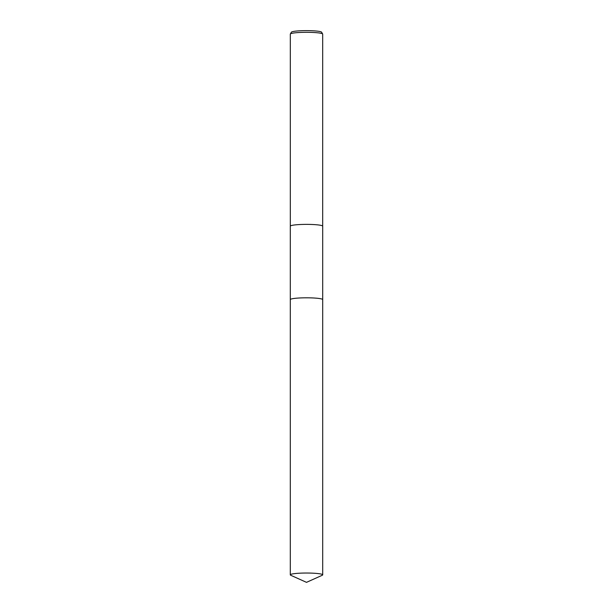 <?xml version="1.0" encoding="UTF-8"?>
<svg xmlns="http://www.w3.org/2000/svg" width="613" height="613" viewBox="0 0 613 613"><rect width="100%" height="100%" fill="white"/><g stroke="black" fill="none" stroke-linecap="round" stroke-linejoin="round"><path stroke-width="0.92" d="M322.568 299.382A16.206 1.808 180 0 0 321.534 298.937A16.206 1.808 180 0 0 304.454 297.818A16.206 1.808 180 0 0 290.432 299.382M322.706 299.573L322.706 226.182A16.206 1.808 180 0 0 321.534 225.507A16.206 1.808 180 0 0 303.42 224.412A16.206 1.808 180 0 0 290.294 226.182L290.294 299.573M322.691 226.105L322.691 34.106A16.191 1.808 180 0 0 322.653 33.991A16.191 1.808 180 0 0 321.519 33.431A16.191 1.808 180 0 0 303.941 32.328A16.191 1.808 180 0 0 290.347 33.991A16.191 1.808 180 0 0 290.309 34.106L290.309 226.105M322.653 33.991L321.618 32.205A15.149 1.686 180 0 0 320.553 31.684A15.149 1.686 180 0 0 304.109 30.65A15.149 1.686 180 0 0 291.382 32.205L290.347 33.991M321.541 298.945A16.206 1.808 180 0 0 303.941 297.834A16.206 1.808 180 0 0 290.324 299.496M300.454 573.163A16.206 1.808 180 0 0 290.294 574.841A16.206 1.808 180 0 0 290.769 575.278L306.5 582.35L322.231 575.278A16.206 1.808 180 0 0 322.706 574.841A16.206 1.808 180 0 0 300.454 573.163M322.706 574.841L322.706 299.619A16.206 1.808 180 0 0 300.454 297.941A16.206 1.808 180 0 0 290.294 299.619L290.294 574.841"/></g></svg>
